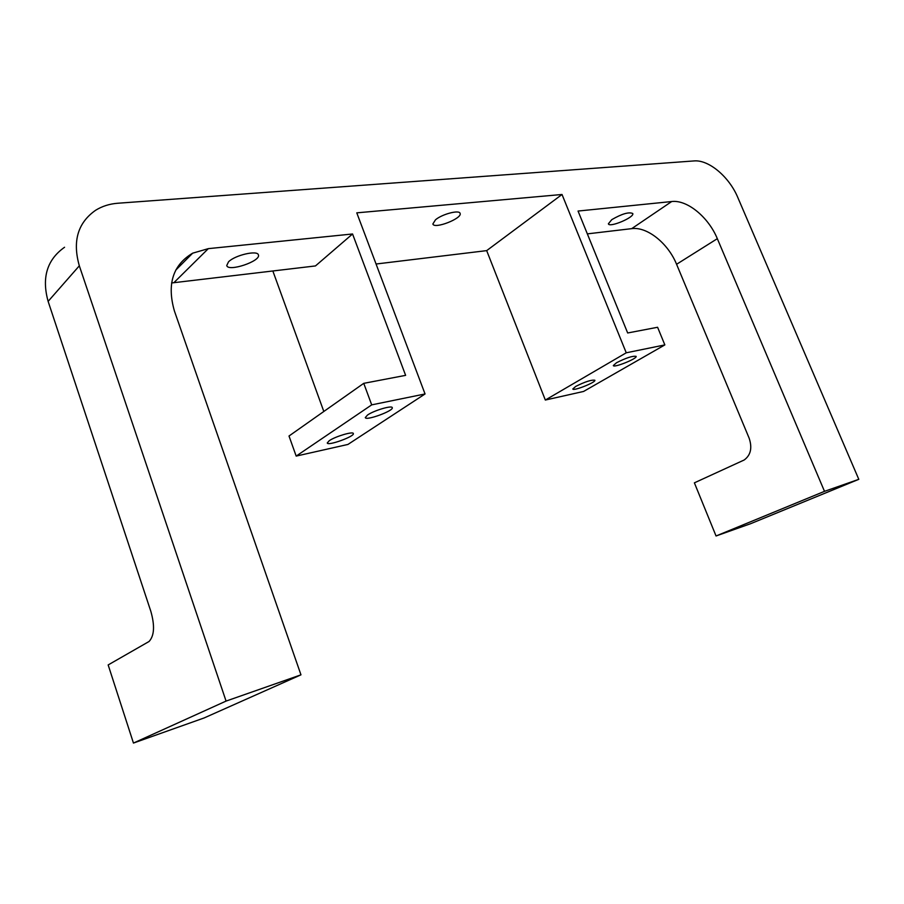 <?xml version="1.0" encoding="UTF-8"?>
<svg xmlns="http://www.w3.org/2000/svg" width="904" height="904" viewBox="0 0 904 904"><rect width="100%" height="100%" fill="white"/><g stroke="black" fill="none" stroke-linecap="round" stroke-linejoin="round"><path stroke-width="1.36" d="M48.127 301.371L79.326 265.81L226.068 701.086L133.453 743.065L108.164 664.937L149.058 641.49C154.335 635.761 154.923 625.704 150.832 611.319L48.127 301.371C41.539 277.697 47.019 259.663 64.557 247.255M79.326 265.81C72.331 241.232 77.8 222.7 95.722 210.203C102.231 206.191 109.599 203.863 117.836 203.242L693.967 160.935C708.691 159.488 729.223 176.822 737.811 197.513L858.8 479.323L824.504 491.347L716.047 535.982L694.385 482.838L744.184 459.989C750.749 455.164 752.399 447.887 749.145 438.169L676.576 264.284C668.158 243.357 647.162 226.452 631.715 228.644L587.34 233.876M133.453 743.065L204.146 717.945L300.964 674.836L174.382 310.886C166.788 284.218 172.879 264.985 192.665 253.176L175.76 270.115M226.068 701.086L300.964 674.836M716.047 535.982L750.715 523.665L858.8 479.323M228.52 261.821C235.006 255.109 257.64 249.922 258.397 254.905C261.233 261.098 228.192 272.228 226.734 265.55L228.52 261.821M435.491 219.796C442.192 214.056 459.424 209.592 460.091 213.378C462.565 218.406 434.135 229.469 432.869 223.977L435.491 219.796M611.759 219.661C621.85 213.83 628.856 211.773 632.755 213.502C634.766 217.265 609.285 228.011 608.369 223.808L611.759 219.661M173.952 282.613L208.315 248.645L352.56 233.978L315.462 265.934L171.579 282.963M425.049 393.963L371.702 404.868L296.184 456.091L347.938 444.44L425.049 393.963L356.775 212.847L562.017 194.484L486.68 250.623L545.327 400.043L583.6 391.443L664.847 344.91L657.592 327.271L627.67 332.977L578.051 211.05L671.695 201.535L631.715 228.644M208.315 248.645L192.665 253.176M371.702 404.868L363.747 383.341L405.625 375.352L352.56 233.978M562.017 194.484L626.246 352.797L545.327 400.043M664.847 344.91L626.246 352.797M824.504 491.347L717.324 238.679C708.521 217.197 687.164 199.581 671.695 201.535M323.824 411.478L272.838 270.963M296.184 456.091L289.009 436.01L363.747 383.341M575.701 386.426C585.091 381.725 591.487 379.669 594.877 380.245C596.12 382.29 573.057 391.409 572.808 388.98L575.701 386.426M616.551 362.707C626.223 357.837 632.755 355.724 636.145 356.379C637.456 358.572 613.613 368.143 613.319 365.555L616.551 362.707M329.237 440.723C335.26 436.451 353.283 431.106 353.34 433.547C354.888 436.395 327.643 446.237 327.248 442.983L329.237 440.723M367.544 415.015C373.973 410.472 392.166 405.094 392.268 407.681C393.929 410.755 365.758 421.106 365.284 417.58L367.544 415.015M486.68 250.623L376.064 264.013M676.576 264.284L717.324 238.679"/></g></svg>
